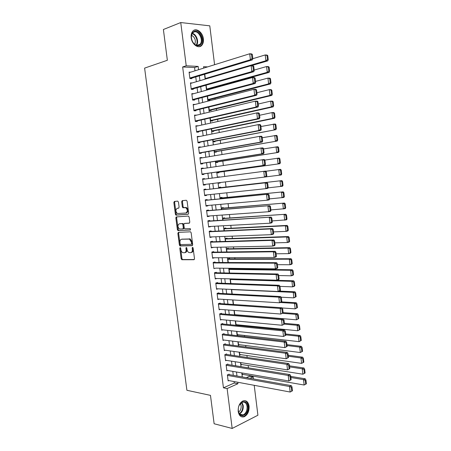 <?xml version="1.0" encoding="UTF-8"?>
<svg xmlns="http://www.w3.org/2000/svg" width="451" height="451" viewBox="0 0 451 451"><rect width="100%" height="100%" fill="white"/><g stroke="black" fill="none" stroke-linecap="round" stroke-linejoin="round"><path stroke-width="0.68" d="M180.169 247.593L179.802 248.292L181.161 258.75L181.945 259.731L193.941 259.714L194.494 258.711L193.118 248.022L192.554 247.323L192.165 248.039L192.346 249.42C192.464 251.376 191.878 252.459 190.593 252.667L189.003 252.571C187.949 252.081 187.295 251.066 187.03 249.521L186.855 248.151L186.297 247.464L185.919 248.168L186.1 249.538C186.218 251.472 185.649 252.537 184.391 252.746L182.841 252.661C181.804 252.177 181.155 251.168 180.89 249.634L180.716 248.275L180.169 247.593M180.569 247.858L181.922 258.575L182.537 259.528L194.308 259.539M192.943 247.554L193.107 249.256L192.346 249.42M186.691 247.706L186.861 249.369L186.1 249.538M203.373 38.848C203.672 41.672 203.113 43.871 201.698 45.438C198.502 49.148 191.833 44.356 191.185 37.721C190.886 34.93 191.427 32.748 192.802 31.175C196.067 27.314 202.77 32.28 203.373 38.848M249.093 406.137C249.33 411.289 247.695 414.83 244.2 416.752C241.037 417.547 239.041 415.794 238.201 411.492C237.97 406.374 239.566 402.844 242.999 400.905C246.223 400.048 248.259 401.79 249.093 406.137M178.455 202.059L177.671 201.123L174.374 201.456L173.855 202.516L175.377 214.248L175.935 215.15L188.101 214.27L188.648 213.205L187.103 201.208L186.297 200.255L182.204 200.667L181.668 201.744L182.322 206.834L182.88 207.742L185.795 207.719C187.768 209.839 187.779 211.604 185.84 213.013L177.384 213.532C175.439 211.468 175.405 209.721 177.288 208.3L178.585 208.187L179.115 207.127L178.455 202.059M254.217 385.323L257.91 415.23L232.175 428.45L214.129 423.76L210.476 395.375L186.906 390.284L144.613 68.112L167.355 60.271L163.392 29.501L180.744 22.55L209.783 25.837L214.586 64.718M232.175 428.45L227.118 388.559L237.942 383.711L237.762 382.251M194.984 70.83L194.573 67.543L182.655 66.962L223.442 387.821L227.118 388.559M182.655 66.962L186.224 65.801L180.744 22.55M178.387 232.35L177.863 233.364L179.38 245.017L179.977 245.953L192.137 245.694L192.69 244.667L191.156 232.755L190.564 231.814L178.387 232.35M177.378 229.66L175.862 217.968L176.38 216.925L188.326 216.046L189.132 217.01L189.792 222.129L189.245 223.183L184.341 223.487L183.805 224.53L184.233 227.89L184.82 228.815L190.299 228.612L190.328 229.999L177.959 230.579L177.378 229.66L178.145 229.514L176.629 217.839L175.862 217.968M208.571 89.602L208.509 89.112M207.511 96.119L208.007 100.105L209.878 100.105L209.816 99.586M208.869 107.039L209.315 110.58L211.181 110.551L211.119 110.033M210.234 117.936L210.617 121.031L212.483 120.975L212.415 120.456M211.587 128.806L211.919 131.461L213.774 131.376L213.712 130.858M212.94 139.652L213.216 141.868L215.071 141.749L215.003 141.231M214.293 150.465L214.513 152.246L216.356 152.1L216.294 151.587M215.64 161.261L215.803 162.602L217.647 162.428L217.579 161.915M216.982 172.028L217.094 172.936L218.927 172.733L218.865 172.22M219.479 177.13L217.613 177.091M220.212 183.016L218.38 183.236L220.212 183.016L220.15 182.548M220.787 187.633L220.719 187.12L218.898 187.362L218.989 188.129M222.061 197.882L221.999 197.369L220.178 197.639L220.325 198.829M223.335 208.103L223.273 207.595L221.458 207.894L221.661 209.506M224.609 218.307L224.542 217.799L222.738 218.126L222.991 220.161M225.878 228.482L225.81 227.975L224.006 228.33L224.316 230.788M227.141 238.641L227.078 238.134L225.28 238.517L225.641 241.392M228.403 248.772L228.341 248.264L226.549 248.676L226.96 251.968M229.66 258.88L229.598 258.378L227.811 258.818L228.274 262.521M230.918 268.971L230.856 268.463L229.074 268.931L229.587 273.047M229.249 374.623L229.187 374.121L227.377 374.888L228.144 380.943L228.933 380.599M227.975 364.543L227.913 364.042L226.103 364.786L226.87 370.852L227.704 370.502M226.701 354.441L226.639 353.939L224.818 354.649L225.59 360.732L226.475 360.377M225.421 344.316L225.359 343.809L223.533 344.496L224.305 350.596L225.252 350.23M224.141 334.168L224.074 333.661L222.247 334.321L223.019 340.432L224.034 340.054M222.856 323.998L222.794 323.491L220.956 324.122L221.734 330.245L222.817 329.861M221.571 313.806L221.503 313.293L219.665 313.896L220.443 320.035L221.616 319.641M220.28 303.585L220.212 303.078L218.369 303.647L219.147 309.803L220.421 309.392M218.983 293.347L218.921 292.834L217.072 293.381L217.85 299.543L219.242 299.12M217.686 283.081L217.624 282.568L215.77 283.087L216.548 289.266L218.087 288.82M216.39 272.793L216.328 272.28L214.462 272.765L215.245 278.96L216.954 278.493M215.088 262.482L215.026 261.963L213.154 262.426L213.937 268.633L215.803 268.136L275.431 268.858L274.755 263.175L276.61 262.668L213.16 262.476M213.785 252.143L213.718 251.63L211.84 252.058L212.63 258.282L214.49 257.752M212.477 241.787L212.41 241.268L210.527 241.668L211.316 247.903L213.176 247.345M211.164 231.402L211.096 230.884L209.213 231.256L210.003 237.508L211.857 236.91M209.85 220.996L209.783 220.471L207.894 220.815L208.683 227.084L210.538 226.458M208.531 210.566L208.469 210.042L206.569 210.358L207.364 216.638L209.258 216.305L209.213 215.973M207.212 200.109L207.144 199.584L205.244 199.866L206.039 206.163L207.939 205.859L207.888 205.47M205.887 189.629L205.825 189.104L203.914 189.358L204.709 195.666L206.62 195.396L206.558 194.939M204.562 179.098L204.495 178.596L202.578 178.821L203.378 185.147L205.295 184.904L205.228 184.386M203.221 168.505L203.17 168.071L201.242 168.262L202.048 174.605L203.965 174.39L203.897 173.86M201.885 157.889L201.834 157.512L199.906 157.681L200.712 164.034L202.634 163.848L202.567 163.324M200.537 147.246L200.498 146.936L198.564 147.071L199.37 153.436L201.298 153.284L201.236 152.759M199.19 136.58L197.217 136.433L198.028 142.82L199.962 142.696L199.894 142.166M197.842 125.891L195.869 125.778L196.681 132.177L198.626 132.087L198.558 131.551M196.489 115.174L194.522 115.095L195.328 121.505L197.279 121.449L197.211 120.913M195.131 104.435L193.163 104.384L193.981 110.811L195.931 110.783L195.864 110.247M193.755 93.673L191.805 93.65L192.622 100.094L194.584 100.094L194.516 99.558M192.194 82.939L190.446 82.888L191.263 89.349L193.231 89.383L193.163 88.847M223.442 387.821L234.266 383.017L234.08 381.563M233.297 375.345L232.801 371.37M232.023 365.203L231.515 361.161M230.743 355.038L230.224 350.923M229.463 344.846L228.933 340.668M228.178 334.636L227.642 330.386M226.887 324.399L226.346 320.08M225.596 314.144L225.043 309.747M224.305 303.861L223.741 299.396M223.008 293.556L222.439 289.018M221.706 283.222L221.131 278.611M220.404 272.872L219.817 268.187M219.101 262.493L218.504 257.735M217.794 252.092L217.185 247.261M216.48 241.663L215.86 236.764M215.166 231.216L214.541 226.239M213.847 220.742L213.21 215.691M212.528 210.245L211.88 205.115M211.203 199.72L210.549 194.516M209.873 189.172L209.213 183.895M208.542 178.573L207.877 173.302M207.201 167.913L206.541 162.693M205.853 157.224L205.205 152.06M204.506 146.519L203.863 141.4M203.159 135.779L202.522 130.717M201.806 125.017L201.174 120.005M200.447 114.233L199.821 109.272M199.083 103.42L198.468 98.515M197.724 92.579L197.11 87.731M196.354 81.716L195.751 76.918M190.672 72.171L189.082 72.104L189.899 78.581L191.878 78.643L191.81 78.108M246.342 377.656L249.499 376.252L249.409 375.525M248.456 367.864L248.168 365.541M247.165 357.446L246.928 355.529M245.868 346.999L245.688 345.5M244.572 336.531L244.436 335.443M243.269 326.034L243.19 325.368M236.206 269.038L236.121 268.384M234.943 258.868L234.791 257.662M233.68 248.676L233.46 246.917M232.412 238.461L232.124 236.149M231.143 228.217L230.788 225.348M229.869 217.957L229.446 214.524M228.595 207.674L228.099 203.677M227.315 197.363L226.752 192.802M226.036 187.03L225.399 181.9M224.722 176.442L224.108 171.487M223.363 165.5L222.817 161.097M222.005 154.535L221.526 150.679M220.64 143.542L220.235 140.238M219.276 132.521L218.932 129.775M217.906 121.471L217.636 119.289M216.531 110.399L216.328 108.776M215.155 99.299L215.026 98.239M213.774 88.171L213.712 87.68M204.032 68.005L203.734 67.994M243.078 374.426L242.283 374.775L242.057 372.96M241.888 364.543L241.054 364.893L240.766 362.604M240.704 354.638L239.814 354.993L239.47 352.225M239.526 344.705L238.579 345.071L238.173 341.819M238.348 334.755L237.339 335.127L236.871 331.389M237.181 324.776L236.093 325.16L235.563 320.937M236.02 314.775L235.45 314.967M234.261 310.457L234.813 314.916M232.947 299.954L233.511 304.487M231.634 289.429L232.209 294.029M230.822 278.887L230.337 279.022L230.901 283.549M219.44 176.848L217.613 177.063L217.647 177.373M218.323 182.773L218.38 183.247M208.441 89.636L206.693 89.608L206.141 85.171M204.771 74.201L205.38 79.072M249.499 376.252L253.174 376.895L253.423 378.913M250.017 378.31L253.174 376.895M207.612 66.889L203.57 66.686L203.751 68.095M204.517 74.274L205.126 79.145M205.887 85.245L206.502 90.166M207.257 96.187L207.877 101.165M208.616 107.107L209.247 112.136M209.974 117.993L210.611 123.078M211.333 128.862L211.976 133.998M212.686 139.697L213.334 144.889M214.033 150.51L214.693 155.753M215.381 161.3L216.046 166.594M216.728 172.062L217.393 177.406M218.064 182.802L218.735 188.157M219.411 193.58L220.071 198.857M220.753 204.331L221.402 209.529M222.095 215.054L222.732 220.178M223.425 225.754L224.057 230.799M224.761 236.425L225.382 241.398M226.092 247.075L226.701 251.974M227.417 257.696L228.02 262.521M228.736 268.294L229.333 273.041M230.061 278.865L230.641 283.544M231.374 289.418L231.949 294.018M232.688 299.938L233.252 304.464M234.001 310.435L234.554 314.894M235.304 320.909L235.856 325.295M236.612 331.361L237.147 335.674M237.914 341.785L238.444 346.024M239.21 352.186L239.729 356.352M240.507 362.565L241.014 366.657M241.798 372.915L242.3 376.94M198.564 69.713L198.147 66.41L186.224 65.801M236.978 375.993L236.476 372.002M235.698 365.795L235.185 361.736M234.413 355.574L233.894 351.442M233.128 345.331L232.603 341.125M231.842 335.059L231.307 330.786M230.551 324.765L230.004 320.419M229.255 314.448L228.702 310.029M227.958 304.109L227.394 299.616M226.661 293.742L226.086 289.181M225.359 283.352L224.773 278.718M224.051 272.94L223.459 268.232M222.743 262.505L222.14 257.718M221.43 252.041L220.821 247.182M220.116 241.556L219.496 236.623M218.797 231.047L218.171 226.041M217.478 220.511L216.841 215.431M216.153 209.952L215.505 204.793M214.823 199.365L214.169 194.133M213.492 188.755L212.827 183.45M212.156 178.094L211.491 172.795M210.814 167.372L210.155 162.123M209.461 156.627L208.813 151.429M208.114 145.853L207.466 140.706M206.755 135.052L206.118 129.961M205.402 124.228L204.771 119.188M204.038 113.376L203.412 108.387M202.674 102.501L202.054 97.563M201.309 91.598L200.695 86.716M199.94 80.667L199.331 75.841M234.266 383.017L237.942 383.711M194.573 67.543L198.147 66.41M214.501 257.831L212.573 257.842M213.193 247.486L211.271 247.526M211.885 237.119L209.963 237.187M210.572 226.723L208.65 226.825M209.258 216.305L207.336 216.441M207.939 205.859L206.022 206.028M206.62 195.396L204.703 195.599M204.495 178.596L202.584 178.85M205.295 184.904L203.378 185.141M203.17 168.071L201.259 168.353M201.834 157.512L199.923 157.833M200.498 146.936L198.592 147.291M199.162 136.332L197.256 136.721M197.82 125.705L195.914 126.122M196.473 115.05L194.573 115.507M195.125 104.373L193.225 104.863M184.938 252.628L185.152 252.577C186.41 252.368 186.979 251.303 186.861 249.369M191.162 252.537L191.359 252.498C192.645 252.284 193.225 251.207 193.107 249.256M178.867 232.321L178.63 233.218L180.141 244.859L180.738 245.795L192.47 245.541M180.146 243.906L180.693 244.589L191.213 244.301L191.596 243.585L191.41 242.125L189.476 239.098L181.646 239.239C180.4 239.475 179.836 240.552 179.96 242.475L180.146 243.906M191.32 244.279L191.974 244.143L192.363 243.427L191.596 243.585M181.978 239.171L190.243 238.94L192.171 241.967L192.363 243.427M176.916 216.886L176.629 217.839M189.51 223.076L185.006 223.369M190.564 229.88L178.162 230.613M179.335 223.797C177.429 225.207 177.48 226.949 179.475 229.023L182.773 228.973L183.303 227.941L182.875 224.587L182.294 223.668L179.842 223.707M182.886 228.956L183.54 228.832L184.076 227.794L183.303 227.941M180.101 223.662L183.067 223.527L183.642 224.451L184.076 227.794M178.145 229.514L178.923 230.472M177.914 208.204L178.782 208.114M186.037 212.985L186.613 212.889C188.552 211.48 188.541 209.715 186.567 207.601L185.147 207.607M182.807 200.605L182.441 201.631L183.095 206.716L183.653 207.623L185.919 207.483M174.982 201.394L174.627 202.403L176.149 214.124L176.707 215.026L188.332 214.186M306.387 383.807L305.941 380.03L305.259 380.368L305.705 384.145L306.387 383.807L304.149 385.019L242.221 374.279M290.884 377.521L303.512 379.618L305.22 378.784L290.748 376.399M305.705 384.145L304.149 385.019L303.512 379.618L305.259 380.368M305.941 380.03L305.22 378.784M227.445 375.395L289.508 386.513L291.295 385.633L228.369 374.471M292.468 390.791L290.168 392.037L289.508 386.513L291.29 387.279L291.752 391.152L292.468 390.791L292.006 386.93L291.29 387.279M228.082 380.441L290.168 392.037L291.752 391.152M291.295 385.633L292.006 386.93M247.779 406.362C249.059 414.322 239.904 419.718 238.466 411.678L238.286 409.322C238.421 401.227 247.109 398.661 247.779 406.362M238.286 410.207L238.444 411.368C239.255 414.384 240.828 415.574 243.151 414.937C245.947 413.398 247.255 410.573 247.063 406.452C246.393 402.974 244.769 401.576 242.187 402.258L239.312 405.178M240.377 403.594L241.138 405.787C241.319 408.589 240.484 410.698 238.641 412.124M241.375 416.724L243.602 416.561C247.08 414.649 248.698 411.143 248.467 406.024C247.999 402.991 246.725 401.181 244.639 400.606M200.171 45.015C198.992 45.912 197.645 46.019 196.123 45.342C193.564 43.933 191.996 41.441 191.433 37.884C191.19 35.172 191.822 33.182 193.321 31.92C198.491 27.567 205.538 41.204 200.171 45.015M192.149 40.708C193.022 42.76 194.24 44.175 195.813 44.965C197.222 45.59 198.468 45.489 199.562 44.66L199.911 44.345C204.292 40.308 197.763 28.661 193.22 32.54L192.786 32.934C191.703 34.169 191.263 35.877 191.472 38.059L191.816 39.761M199.427 46.662L201.095 45.596C206.051 41.103 199.669 27.641 193.789 30.38M191.607 35.279C195.041 37.433 196.084 40.438 194.747 44.299M305.113 373.011L304.667 369.222L303.985 369.549L304.431 373.338L305.113 373.011L302.875 374.217L240.992 364.402M289.615 366.9L302.238 368.805L303.946 367.999L289.486 365.834M304.431 373.338L302.875 374.217L302.238 368.805L303.985 369.549M304.667 369.222L303.946 367.999M303.844 362.187L303.393 358.393L302.711 358.703L303.157 362.503L303.844 362.187L301.601 363.388L239.752 354.497M288.341 356.245L300.958 357.964L302.677 357.192L288.223 355.241M303.157 362.503L301.601 363.388L300.958 357.964L302.711 358.703M303.393 358.393L302.677 357.192M302.565 351.335L302.119 347.529L301.431 347.828L301.877 351.639L302.565 351.335L300.321 352.535L238.517 344.575M287.067 345.567L299.678 347.101L301.398 346.357L286.954 344.626M301.877 351.639L300.321 352.535L299.678 347.101L301.431 347.828M302.119 347.529L301.398 346.357M301.285 340.46L300.834 336.643L300.146 336.931L300.597 340.747L301.285 340.46L299.036 341.655L237.277 334.631M285.793 334.868L298.393 336.209L300.118 335.493L285.686 333.982M300.597 340.747L299.036 341.655L298.393 336.209L300.146 336.931M300.834 336.643L300.118 335.493M226.165 365.287L288.183 375.441L289.976 374.595L227.05 364.397M291.149 379.736L288.849 380.977L288.183 375.441L289.965 376.202L290.433 380.086L291.149 379.736L290.686 375.863L289.965 376.202M226.802 370.344L288.849 380.977L290.433 380.086M289.976 374.595L290.686 375.863M224.886 355.157L286.853 364.34L288.657 363.523L225.714 354.3M289.824 368.653L287.518 369.893L286.853 364.34L288.64 365.096L289.102 368.986L289.824 368.653L289.362 364.769L288.64 365.096M225.523 360.225L287.518 369.893L289.102 368.986M288.657 363.523L289.362 364.769M223.6 345.009L285.522 353.212L287.332 352.428L224.378 344.181M288.499 357.547L286.188 358.776L285.522 353.212L287.31 353.962L287.777 357.863L288.499 357.547L288.031 353.652L287.31 353.962M224.243 350.083L286.188 358.776L287.777 357.863M287.332 352.428L288.031 353.652M222.315 334.828L284.192 342.055L286.002 341.311L223.025 334.039M287.169 346.407L284.857 347.636L284.192 342.055L285.979 342.805L286.441 346.712L287.169 346.407L286.701 342.501L285.979 342.805M222.957 339.924L284.857 347.636L286.441 346.712M286.002 341.311L286.701 342.501M300 329.557L299.554 325.735L298.861 326.005L299.312 329.833L300 329.557L297.75 330.752L236.031 324.664M284.418 324.134L297.108 325.289L298.838 324.607L284.412 323.311M299.312 329.833L297.75 330.752L297.108 325.289L298.861 326.005M299.554 325.735L298.838 324.607M221.024 324.63L282.85 330.871L284.671 330.16L221.661 323.88M285.838 335.24L283.521 336.469L282.85 330.871L284.643 331.615L285.111 335.533L285.838 335.24L285.37 331.327L284.643 331.615M221.666 329.732L283.521 336.469L285.111 335.533M284.671 330.16L285.37 331.327M298.714 318.626L298.263 314.792L297.57 315.052L298.021 318.891L298.714 318.626L296.459 319.815L234.785 314.674M282.698 313.349L295.811 314.341L297.553 313.693L283.138 312.616M298.021 318.891L296.459 319.815L295.811 314.341L297.57 315.052M298.263 314.792L297.553 313.693M219.727 314.409L281.509 319.658L283.335 318.981L220.28 313.699M284.502 324.043L282.179 325.267L281.509 319.658L283.301 320.396L283.769 324.325L284.502 324.043L284.029 320.12L283.301 320.396M220.376 319.522L282.179 325.267L283.769 324.325M283.335 318.981L284.029 320.12M297.423 307.667L296.972 303.827L296.279 304.075L296.73 307.92L297.423 307.667L295.168 308.856L282.117 307.971M280.313 302.508L294.52 303.365L296.262 302.751L281.565 301.877M296.73 307.92L295.168 308.856L294.52 303.365L296.279 304.075M296.972 303.827L296.262 302.751M218.431 304.16L280.167 308.422L281.999 307.774L218.876 303.489M283.16 312.825L280.838 314.043L280.167 308.422L281.96 309.149L282.427 313.09L283.16 312.825L282.692 308.89L281.96 309.149M219.079 309.29L280.838 314.043L282.427 313.09M281.999 307.774L282.692 308.89M296.132 296.685L295.681 292.834L294.982 293.071L295.433 296.927L296.132 296.685L293.872 297.869L281.074 297.198M231.656 289.598L293.223 292.366L294.971 291.786L279.406 291.098M295.433 296.927L293.872 297.869L293.223 292.366L294.982 293.071M295.681 292.834L294.971 291.786M217.134 293.894L278.819 297.153L280.657 296.538L217.45 293.268M281.819 301.572L281.328 302.159L279.49 302.79L278.819 297.153L280.612 297.874L281.08 301.826L281.819 301.572L281.345 297.626L280.612 297.874M217.782 299.03L279.49 302.79L281.08 301.826M280.657 296.538L281.345 297.626M294.836 285.675L294.385 281.813L293.68 282.038L294.137 285.9L294.836 285.675L294.328 286.289L292.569 286.859L280.003 286.391M230.399 279.53L291.921 281.339L293.68 280.793L230.478 278.983M294.137 285.9L292.569 286.859L291.921 281.339L293.68 282.038M294.385 281.813L293.68 280.793M293.539 274.636L293.082 270.769L292.378 270.978L292.834 274.851L293.539 274.636L293.032 275.285L291.267 275.815L278.712 275.544M229.136 269.439L290.619 270.284L292.378 269.771L229.08 268.943M292.834 274.851L291.267 275.815L290.619 270.284L292.378 270.978M293.082 270.769L292.378 269.771M292.237 263.57L291.78 259.691L291.07 259.889L291.532 263.773L292.237 263.57L291.729 264.247L289.965 264.748L277.41 264.675M227.879 259.325L289.311 259.201L291.081 258.722L227.823 258.885M291.532 263.773L289.965 264.748L289.311 259.201L291.07 259.889M291.78 259.691L291.081 258.722M290.929 252.481L290.472 248.591L289.762 248.772L290.224 252.667L290.929 252.481L290.427 253.186L288.657 253.654L276.113 253.778M226.611 249.183L287.997 248.095L289.773 247.644L226.565 248.805M290.224 252.667L288.657 253.654L287.997 248.095L289.762 248.772M290.472 248.591L289.773 247.644M289.621 241.358L289.164 237.463L288.448 237.632L288.911 241.533L289.621 241.358L289.119 242.097L287.343 242.531L274.806 242.852M225.342 239.024L286.684 236.955L288.465 236.538L225.303 238.703M288.911 241.533L287.343 242.531L286.684 236.955L288.448 237.632M289.164 237.463L288.465 236.538M288.307 230.213L287.851 226.306L287.135 226.458L287.597 230.371L288.307 230.213L287.811 230.98L286.03 231.38L273.503 231.899M224.074 228.843L285.37 225.793L287.157 225.41L224.04 228.578M287.597 230.371L286.03 231.38L285.37 225.793L287.135 226.458M287.851 226.306L287.157 225.41M286.994 219.039L286.532 215.121L285.816 215.262L286.278 219.186L286.994 219.039L286.498 219.834L272.19 220.922M222.8 218.634L285.844 214.253L222.771 218.425M286.278 219.186L284.711 220.201L284.045 214.597L285.816 215.262M286.532 215.121L285.844 214.253M285.675 207.838L285.212 203.908L284.496 204.038L284.959 207.967L285.675 207.838L285.184 208.661L270.876 209.918M221.52 208.407L284.525 203.063L221.503 208.255M284.959 207.967L283.386 208.993L282.726 203.378L284.496 204.038M285.212 203.908L284.525 203.063M284.355 196.608L283.893 192.667L283.166 192.78L283.634 196.726L284.355 196.608L283.865 197.459L269.563 198.885M220.24 198.152L283.205 191.85L220.229 198.062M283.634 196.726L282.061 197.758L281.396 192.132L283.166 192.78M283.893 192.667L283.205 191.85M283.031 185.344L282.563 181.398L281.841 181.499L282.303 185.451L283.031 185.344L282.546 186.235L268.012 187.853M218.96 187.875L281.881 180.609L218.955 187.841M282.303 185.451L280.731 186.5L280.065 180.857L281.841 181.499M282.563 181.398L281.881 180.609M281.7 174.058L281.238 170.106L280.511 170.19L280.973 174.154L281.7 174.058L281.215 174.977L266.383 176.809M265.819 171.25L280.556 169.339L281.238 170.106M280.973 174.154L279.4 175.208L278.735 169.553L280.511 170.19M217.038 172.474L279.891 163.696L217.032 172.423M264.805 160.082L279.225 158.042L279.902 158.78L279.175 158.853L279.643 162.822L280.37 162.743L279.902 158.78M279.643 162.822L278.064 163.888L277.399 158.222L279.175 158.853M280.37 162.743L279.891 163.696M215.832 283.6L277.466 285.855L279.31 285.28L215.995 283.019M280.471 290.292L279.986 290.912L278.143 291.504L277.466 285.855L279.259 286.571L279.733 290.529L280.471 290.292L279.998 286.34L279.259 286.571M216.486 288.747L278.143 291.504L279.733 290.529M279.31 285.28L279.998 286.34M214.529 273.283L276.113 274.529L277.963 273.988L214.501 272.754M279.124 278.989L278.639 279.637L276.79 280.195L276.113 274.529L277.906 275.24L278.38 279.208L279.124 278.989L278.65 275.02L277.906 275.24M215.178 278.442L276.79 280.195L278.38 279.208M277.963 273.988L278.65 275.02M213.222 262.944L274.755 263.175L276.553 263.88L277.027 267.86L277.771 267.652L277.292 263.677L276.553 263.88M277.771 267.652L277.286 268.328L275.431 268.858L277.027 267.86M276.61 262.668L277.292 263.677M211.908 252.577L273.391 251.793L275.257 251.32L211.857 252.171M276.412 256.286L275.933 256.997L274.073 257.487L273.391 251.793L275.189 252.492L275.668 256.478L276.412 256.286L275.939 252.301L275.189 252.492M212.562 257.763L274.073 257.487L275.668 256.478M275.257 251.32L275.939 252.301M210.594 242.187L272.026 240.377L273.898 239.943L210.549 241.843M275.054 244.893L274.58 245.637L272.708 246.088L272.026 240.377L273.825 241.071L274.304 245.073L275.054 244.893L274.574 240.896L273.825 241.071M211.254 247.385L272.708 246.088L274.304 245.073M273.898 239.943L274.574 240.896M209.275 231.775L270.656 228.939L272.534 228.539L209.241 231.493M273.689 233.466L273.216 234.244L271.344 234.661L270.656 228.939L272.46 229.627L272.94 233.635L273.689 233.466L273.21 229.463L272.46 229.627M209.935 236.984L271.344 234.661L272.94 233.635M272.534 228.539L273.21 229.463M207.956 221.34L271.169 217.1L207.928 221.12M272.319 222.016L271.852 222.822L269.974 223.206L269.286 217.467L271.09 218.149L271.57 222.168L272.319 222.016L271.84 218.002L271.09 218.149M208.616 226.56L269.974 223.206L271.57 222.168M271.169 217.1L271.84 218.002M206.637 210.876L269.799 205.639L206.614 210.718M270.95 210.538L270.487 211.372L268.599 211.722L267.911 205.972L269.715 206.643L270.194 210.673L270.95 210.538L270.47 206.507L269.715 206.643M207.297 216.114L268.599 211.722L270.194 210.673M176.617 217.551L175.958 217.258M176.008 217.168L176.612 216.908M269.799 205.639L270.47 206.507M205.306 200.396L268.43 194.144L205.295 200.295M269.58 199.026L269.117 199.894L267.217 200.21L266.53 194.443L268.334 195.108L268.819 199.15L269.58 199.026L269.095 194.99L268.334 195.108M205.972 205.639L267.217 200.21L268.819 199.15M268.43 194.144L269.095 194.99M203.982 189.882L267.054 182.627L203.976 189.848M268.198 187.486L267.742 188.388L265.836 188.665L265.149 182.88L266.953 183.546L267.437 187.593L268.198 187.486L267.719 183.439L266.953 183.546M204.647 195.142L265.836 188.665L267.437 187.593M267.054 182.627L267.719 183.439M202.646 179.351L265.673 171.076L266.332 171.859L265.571 171.949L266.056 176.014L266.817 175.918L266.332 171.859M266.817 175.918L266.366 176.854L264.455 177.091L263.762 171.295L265.571 171.949M203.311 184.622L264.455 177.091L266.056 176.014M201.309 168.792L264.292 159.491L264.951 160.252L264.185 160.325L264.669 164.401L265.436 164.316L264.951 160.252M201.986 174.131L264.985 165.286L263.068 165.489L262.369 159.677L264.185 160.325M201.98 174.075L263.068 165.489L264.669 164.401M264.985 165.286L265.436 164.316M215.753 162.197L278.56 152.382L215.741 162.084M263.598 148.915L277.889 146.716L278.566 147.426L277.833 147.483L278.301 151.468L279.034 151.401L278.566 147.426M278.301 151.468L276.728 152.545L276.057 146.857L277.833 147.483M279.034 151.401L278.56 152.382M214.467 151.902L277.224 141.045L214.45 151.728M262.262 137.735L276.553 135.362L277.23 136.044L276.491 136.089L276.965 140.081L277.698 140.03L277.23 136.044M276.965 140.081L275.386 141.169L274.715 135.469L276.491 136.089M277.698 140.03L277.224 141.045M213.182 141.58L275.882 129.674L213.154 141.343M260.926 126.522L275.211 123.98L275.882 124.634L275.144 124.668L275.617 128.665L276.356 128.631L275.882 124.634M275.617 128.665L274.039 129.764L273.368 124.053L275.144 124.668M276.356 128.631L275.882 129.674M211.891 131.23L274.541 118.28L272.692 118.331L211.857 130.942M259.584 115.287L272.015 112.603L273.87 112.57L274.541 113.195L273.796 113.212L274.27 117.226L275.009 117.204L274.541 113.195M274.27 117.226L272.692 118.331L272.015 112.603L273.796 113.212M275.009 117.204L274.541 118.28M199.973 158.211L260.977 148.029L262.905 147.883L263.559 148.61L262.792 148.672L263.277 152.754L264.049 152.692L263.559 148.61M200.656 163.623L263.598 153.69L261.676 153.859L260.977 148.029L262.792 148.672M200.644 163.504L261.676 153.859L263.277 152.754M263.598 153.69L264.049 152.692M198.632 147.601L259.579 136.354L261.512 136.241L262.166 136.946L261.394 136.991L261.884 141.084L262.657 141.033L262.166 136.946M199.325 153.092L262.211 142.065L260.278 142.195L259.579 136.354L261.394 136.991M199.303 152.906L260.278 142.195L261.884 141.084M262.211 142.065L262.657 141.033M197.284 136.969L258.181 124.645L260.12 124.572L260.774 125.243L259.996 125.277L260.486 129.381L261.259 129.341L260.774 125.243M197.989 142.533L260.819 130.412L258.88 130.502L258.181 124.645L259.996 125.277M197.961 142.285L258.88 130.502L260.486 129.381M260.819 130.412L261.259 129.341M195.937 126.308L256.777 112.908L258.722 112.874L259.37 113.517L258.592 113.534L259.083 117.649L259.861 117.626L259.37 113.517M196.653 131.951L259.421 118.726L257.482 118.782L256.777 112.908L258.592 113.534M196.613 131.641L257.482 118.782L259.083 117.649M259.421 118.726L259.861 117.626M210.594 120.862L273.193 106.853L271.339 106.87L210.555 120.513M258.237 104.023L270.662 101.131L272.522 101.131L273.188 101.729L272.443 101.729L272.917 105.754L273.661 105.748L273.188 101.729M272.917 105.754L271.339 106.87L270.662 101.131L272.443 101.729M273.661 105.748L273.193 106.853M194.59 115.625L255.367 101.142L257.324 101.142L257.966 101.757L257.188 101.757L257.679 105.884L258.457 105.878L257.966 101.757M195.311 121.347L258.023 107.011L256.072 107.028L255.367 101.142L257.188 101.757M195.26 120.969L256.072 107.028L257.679 105.884M258.023 107.011L258.457 105.878M209.298 110.472L271.846 95.398L269.986 95.381L209.247 110.061M256.89 92.737L269.309 89.625L271.169 89.659L271.835 90.234L271.09 90.223L271.564 94.253L272.308 94.259L271.835 90.234M271.564 94.253L269.986 95.381L269.309 89.625L271.09 90.223M272.308 94.259L271.846 95.398M193.231 104.92L253.958 89.343L255.92 89.383L256.563 89.969L255.779 89.958L256.269 94.09L257.053 94.096L256.563 89.969M193.964 110.721L256.619 95.268L254.663 95.246L253.958 89.343L255.779 89.958M193.913 110.275L254.663 95.246L256.269 94.09M256.619 95.268L257.053 94.096M208.001 100.054L270.493 83.914L268.627 83.863L207.939 99.581M255.542 81.417L267.945 78.096L269.816 78.164L270.482 78.711L269.732 78.683L270.205 82.725L270.955 82.747L270.482 78.711M270.205 82.725L268.627 83.863L267.945 78.096L269.732 78.683M270.955 82.747L270.493 83.914M191.878 94.186L252.543 77.516L254.511 77.589L255.148 78.147L254.364 78.119L254.86 82.268L255.644 82.291L255.148 78.147M192.616 100.06L255.215 83.491L253.248 83.435L252.543 77.516L254.364 78.119M192.554 99.558L253.248 83.435L254.86 82.268M255.215 83.491L255.644 82.291M206.721 89.608L269.14 72.402L267.263 72.318L206.631 89.078M254.184 70.068L266.58 66.534L268.458 66.635L269.117 67.154L268.368 67.114L268.847 71.168L269.597 71.202L269.117 67.154M268.847 71.168L267.263 72.318L266.58 66.534L268.368 67.114M269.597 71.202L269.14 72.402M190.514 83.429L251.122 65.66L253.101 65.773L253.738 66.297L252.943 66.252L253.439 70.412L254.229 70.452L253.738 66.297M191.376 89.349L253.806 71.686L251.833 71.591L251.122 65.66L252.943 66.252M191.196 88.813L251.833 71.591L253.439 70.412M253.806 71.686L254.229 70.452M251.37 65.671L267.781 60.862L265.898 60.738L205.318 78.553M252.769 58.709L265.216 54.943L267.099 55.084L267.759 55.574L267.003 55.518L267.482 59.577L268.232 59.628L267.759 55.574M267.482 59.577L265.898 60.738L265.216 54.943L267.003 55.518M268.232 59.628L267.781 60.862M189.149 72.645L249.702 53.77L251.686 53.917L252.318 54.419L251.523 54.357L252.024 58.523L252.814 58.579L252.318 54.419M190.204 78.592L252.391 59.848L250.412 59.718L249.702 53.77L251.523 54.357M189.832 78.04L250.412 59.718L252.024 58.523M252.391 59.848L252.814 58.579M180.563 248.135L179.802 248.292M192.932 247.875L192.165 248.039M186.686 248.005L185.919 248.168M182.7 259.556L181.945 259.731M181.922 258.575L181.161 258.75M180.919 245.829L180.158 245.987M180.141 244.859L179.38 245.017M178.63 233.218L177.863 233.364M192.171 241.967L191.41 242.125M189.595 238.821L188.834 238.979M182.413 239.081L181.646 239.239M185.107 223.352L184.341 223.487M183.642 224.451L182.875 224.587M182.847 223.493L182.08 223.628M178.06 208.182L177.288 208.3M183.89 207.663L183.117 207.781M183.095 206.716L182.322 206.834M182.441 201.631L181.668 201.744M176.927 215.065L176.155 215.189M176.149 214.124L175.377 214.248M174.627 202.403L173.855 202.516M241.939 402.371L243.236 405.607C243.444 409.508 242.226 412.276 239.588 413.922M239.329 413.573C241.804 411.938 242.937 409.277 242.734 405.596L241.567 402.574M192.425 33.374C196.506 34.191 199.207 42.016 196.551 45.235M196.14 45.1C198.581 41.966 196.05 34.637 192.188 33.752M201.698 45.438L201.011 45.681M182.537 259.528L181.781 259.703M180.738 245.795L179.977 245.953M190.243 238.94L189.476 239.098M183.067 223.527L182.294 223.668M178.726 230.433L177.959 230.579M186.567 207.601L185.795 207.719M183.653 207.623L182.88 207.742M176.707 215.026L175.935 215.15M238.444 411.368L238.466 411.678M239.785 414.148L243.151 414.937M195.813 44.965L196.123 45.342M197.076 45.342L199.911 44.345"/></g></svg>
